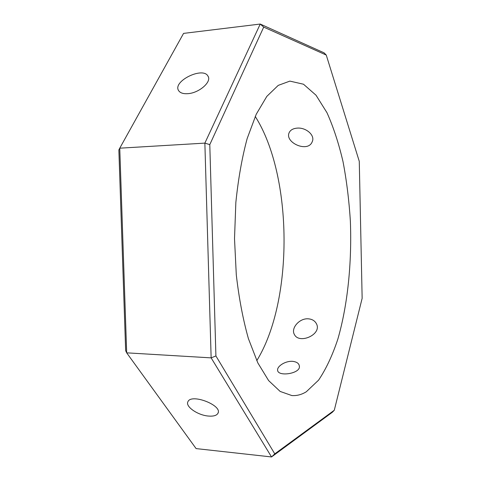 <?xml version="1.0" encoding="UTF-8"?>
<svg xmlns="http://www.w3.org/2000/svg" width="481" height="481" viewBox="0 0 481 481"><rect width="100%" height="100%" fill="white"/><g stroke="black" fill="none" stroke-linecap="round" stroke-linejoin="round"><path stroke-width="0.72" d="M209.788 144.619L263.714 27.104L326.256 55.062L359.271 161.339L362.145 298.328L334.283 410.257L332.275 412.319L271.537 456.95L196.104 448.593L126.677 352.838L119.757 148.184L183.568 33.393L260.239 24.05L204.864 143.122L211.141 357.87L215.909 355.946L209.788 144.619L204.864 143.122L119.757 148.184L118.855 149.94L125.655 350.679L126.677 352.838L211.141 357.87L271.537 456.95L274.771 453.872L215.909 355.946M326.256 55.062L324.11 52.856L260.239 24.05L263.714 27.104M334.283 410.257L274.771 453.872M208.55 416.065C213.522 416.444 216.654 415.524 217.947 413.305C222.793 405.435 191.33 393.205 187.951 401.659C184.987 406.451 197.835 415.331 208.55 416.065M306.307 391.762L318.602 380.122C326.046 369.041 332.467 355.363 337.86 339.081C347.703 304.948 351.942 262.885 350.378 221.374C349.098 200.703 346.657 180.838 343.043 161.766C338.774 143.446 333.423 127.098 326.99 112.734L316.029 95.226L303.499 84.223L289.881 81.109L278.228 85.384L266.823 96.386L256.247 114.237L247.156 138.57C242.009 157.744 238.239 179.052 235.846 202.501L234.512 238.69L236.297 274.861C238.985 298.274 243.025 319.534 248.412 338.642L257.81 362.86L268.608 380.573L280.158 391.438L291.859 395.562C296.843 395.899 301.659 394.63 306.307 391.762M256.776 360.666C293.783 300.787 293.001 175.848 255.237 116.438M292.436 361.309C296.651 361.796 298.954 363.353 299.332 365.987C301.25 373.521 277.832 377.188 277.603 370.19C277.008 366.42 285.029 360.9 292.436 361.309M297.126 128.126C293.182 128.475 290.56 129.924 289.261 132.479C284.121 142.412 307.942 153.198 312.211 141.751C315.416 135.287 305.904 127.249 297.126 128.126M308.068 318.807C311.935 319.071 314.67 320.641 316.294 323.503C322.625 334.247 299.35 344.6 294.438 334.578C290.596 328.511 299.176 318.224 308.068 318.807M187.915 93.663C199.152 93.007 211.917 81.794 208.02 76.202C203.108 66.192 172.228 81.337 178.631 90.638C180.183 92.971 183.279 93.981 187.915 93.663M299.35 366.534L299.332 365.987M312.53 140.849L312.229 141.709M208.02 76.202L208.405 77.068M217.947 413.305L218.194 412.59"/></g></svg>

